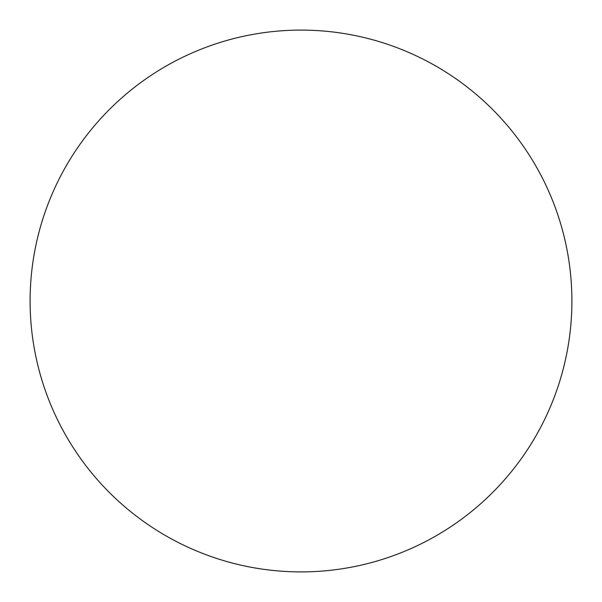 <?xml version="1.0" encoding="UTF-8"?>
<svg xmlns="http://www.w3.org/2000/svg" width="602" height="602" viewBox="0 0 602 602"><rect width="100%" height="100%" fill="white"/><g stroke="black" fill="none" stroke-linecap="round" stroke-linejoin="round"><path stroke-width="0.9" d="M301 30.1A270.9 270.9 0 0 1 571.9 301A270.9 270.9 0 0 1 301 571.9A270.9 270.9 0 0 1 30.1 301A270.9 270.9 0 0 1 301 30.1"/></g></svg>
